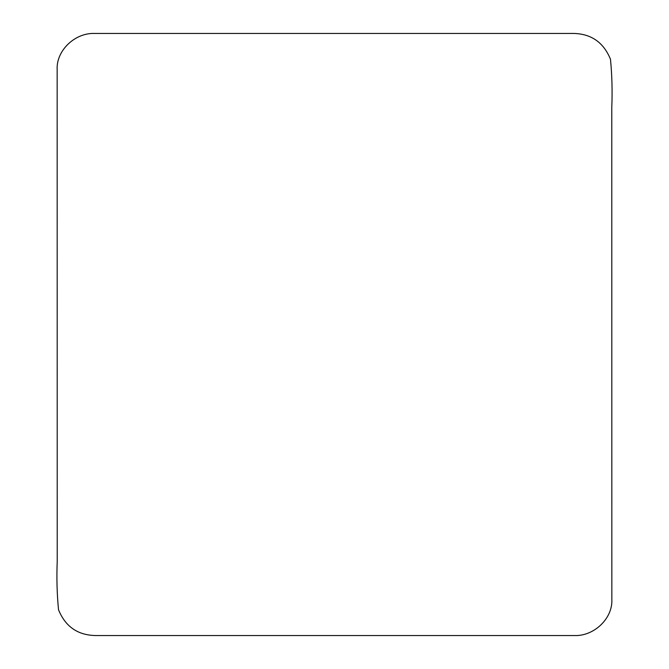 <?xml version="1.0" encoding="UTF-8"?>
<svg xmlns="http://www.w3.org/2000/svg" width="669" height="669" viewBox="0 0 669 669"><rect width="100%" height="100%" fill="white"/><g stroke="black" fill="none" stroke-linecap="round" stroke-linejoin="round"><path stroke-width="1" d="M574.37 635.55L97.624 635.55C78.649 635.826 65.621 627.229 58.521 609.752C56.982 593.838 56.547 577.782 57.216 561.575L57.158 69.609C56.121 50.518 75.028 32.647 94.63 33.45L570.624 33.45C589.924 32.915 603.212 41.52 610.479 59.248C612.018 75.162 612.453 91.218 611.784 107.425L611.842 599.391C612.879 618.482 593.972 636.353 574.37 635.55"/></g></svg>
